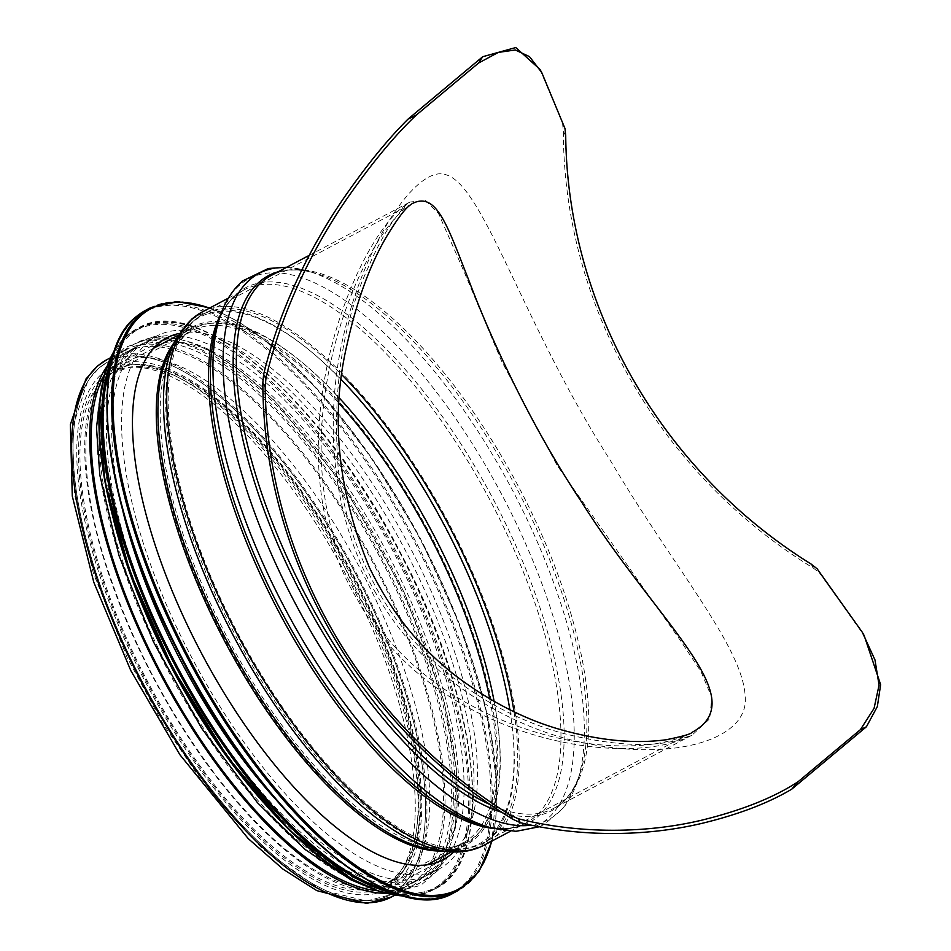 <?xml version="1.0" encoding="UTF-8"?>
<svg xmlns="http://www.w3.org/2000/svg" width="951" height="951" viewBox="0 0 951 951"><rect width="100%" height="100%" fill="white"/><g stroke="black" fill="none" stroke-linecap="round" stroke-linejoin="round"><path stroke-width="0.71" stroke-dasharray="4.75 3.57" d="M691.912 732.425C621.645 770.5 415.967 730.974 349.576 577.459C279.772 436.913 354.331 250.886 404.615 208.816L412.08 203.68M357.469 599.617C432.812 738.915 624.866 770.809 692.15 735.075L709.696 718.778L711.8 697.416L700.899 671.43L680.524 640.677L557.048 465.336L501.439 360.821L464.005 271.51L438.435 213.321L425.608 200.566L410.012 202.004L402.487 207.175C348.458 251.599 270.179 456.682 357.469 599.617M375.918 593.341C326.383 508.512 324.327 401.904 347.793 319.084C372.578 229.132 420.663 163.857 446.732 175.008C483.928 186.895 523.252 324.505 610.114 460.07C673.142 566.82 742.731 646.799 745.156 696.073C749.816 738.618 677.005 760.717 591.344 744.348C512.375 730.249 424.003 678.99 375.918 593.341M539.918 69.34L564.977 128.504M817.123 568.781L819.405 572.775L813.39 568.116A485.129 443.867 50.1 0 1 563.361 131.547L562.683 124.51M819.405 572.775L864.126 635.446M104.206 374.932A301.562 119.457 -117.9 0 1 117.948 357.778A301.562 119.457 -117.9 0 1 126.305 352.155A301.562 119.457 -117.9 0 1 372.958 562.814A301.562 119.457 -117.9 0 1 408.443 885.226A301.562 119.457 -117.9 0 1 377.178 890.695M106.785 366.634A304.023 120.432 -117.9 0 1 116.735 355.662A304.023 120.432 -117.9 0 1 125.163 349.992A304.023 120.432 -117.9 0 1 373.814 562.35A304.023 120.432 -117.9 0 1 409.596 887.39A304.023 120.432 -117.9 0 1 385.488 893.227M110.97 368.655A295.19 116.937 -117.9 0 1 119.148 363.151A295.19 116.937 -117.9 0 1 360.584 569.364A295.19 116.937 -117.9 0 1 395.319 884.965A295.19 116.937 -117.9 0 1 159.768 689.665A295.19 116.937 -117.9 0 1 110.97 368.655M179.299 333.409A295.19 116.937 -117.9 0 1 408.324 544.091A295.19 116.937 -117.9 0 1 453.746 851.953M148.38 341.671A301.562 119.457 -117.9 0 1 156.737 336.048A301.562 119.457 -117.9 0 1 403.39 546.706A301.562 119.457 -117.9 0 1 438.875 869.119A301.562 119.457 -117.9 0 1 198.236 669.599A301.562 119.457 -117.9 0 1 148.38 341.671M123.083 512.018A301.562 119.457 -117.9 0 1 138.442 346.937A301.562 119.457 -117.9 0 1 146.799 341.314A301.562 119.457 -117.9 0 1 393.452 551.972A301.562 119.457 -117.9 0 1 428.937 874.385A301.562 119.457 -117.9 0 1 274.435 797.996M133.271 349.671A301.562 119.457 -117.9 0 1 141.628 344.048A301.562 119.457 -117.9 0 1 388.281 554.706A301.562 119.457 -117.9 0 1 423.766 877.119A301.562 119.457 -117.9 0 1 183.127 677.599A301.562 119.457 -117.9 0 1 133.271 349.671M129.693 351.573A301.562 119.457 -117.9 0 1 138.05 345.938A301.562 119.457 -117.9 0 1 384.691 556.597A301.562 119.457 -117.9 0 1 420.176 879.021A301.562 119.457 -117.9 0 1 179.537 679.501A301.562 119.457 -117.9 0 1 129.693 351.573M125.71 353.677A301.562 119.457 -117.9 0 1 134.067 348.054A301.562 119.457 -117.9 0 1 380.721 558.701A301.562 119.457 -117.9 0 1 416.205 881.125A301.562 119.457 -117.9 0 1 175.566 681.605A301.562 119.457 -117.9 0 1 125.71 353.677M99.855 367.359A301.562 119.457 -117.9 0 1 108.212 361.737A301.562 119.457 -117.9 0 1 354.866 572.383A301.562 119.457 -117.9 0 1 390.35 894.808A301.562 119.457 -117.9 0 1 149.711 695.288A301.562 119.457 -117.9 0 1 99.855 367.359A301.562 119.457 -117.9 0 1 108.212 361.737A301.562 119.457 -117.9 0 1 354.866 572.383A301.562 119.457 -117.9 0 1 390.35 894.808A301.562 119.457 -117.9 0 1 149.711 695.288A301.562 119.457 -117.9 0 1 99.855 367.359M514.015 711.764A299.113 118.495 -117.9 0 1 482.882 843.062A299.113 118.495 -117.9 0 1 244.193 645.158A299.113 118.495 -117.9 0 1 194.741 319.905A299.113 118.495 -117.9 0 1 203.038 314.317A299.113 118.495 -117.9 0 1 341.956 374.884M278.084 271.82A302.691 119.909 -117.9 0 1 315.506 273.234C297.889 268.313 283.232 269.014 271.499 275.315A301.562 119.457 -117.9 0 1 518.152 485.961A301.562 119.457 -117.9 0 1 553.637 808.386A301.562 119.457 -117.9 0 1 490.407 804.736M565.714 135.66L563.361 131.547M813.39 568.116L811.037 564.002M286.429 267.409A309.123 122.453 -117.9 0 1 307.173 270.845L315.506 273.234A302.691 119.909 -117.9 0 1 516.013 487.102A302.691 119.909 -117.9 0 1 580.098 773.163A302.691 119.909 -117.9 0 1 501.795 812.309M286.786 267.219L307.173 270.845A309.123 122.453 -117.9 0 1 511.947 489.254A309.123 122.453 -117.9 0 1 577.388 781.401A309.123 122.453 -117.9 0 1 531.205 825.159M219.895 317.028A309.123 122.453 -117.9 0 1 240.413 284.444A309.123 122.453 -117.9 0 1 520.958 533.356A309.123 122.453 -117.9 0 1 490.122 827.596M221.001 313.842A301.562 119.457 -117.9 0 1 235.301 295.678A301.562 119.457 -117.9 0 1 243.658 290.043L236.014 295.19C227.919 301.895 221.642 311.928 217.197 325.266A302.691 119.909 -117.9 0 1 237.274 293.36A302.691 119.909 -117.9 0 1 511.983 537.089A302.691 119.909 -117.9 0 1 481.788 825.195C499.394 830.116 514.063 829.427 525.796 823.126A301.562 119.457 -117.9 0 1 493.367 828.476M228.359 298.139L243.658 290.043A301.562 119.457 -117.9 0 1 490.312 500.701A301.562 119.457 -117.9 0 1 525.796 823.126L510.497 831.21M201.885 312.154A301.562 119.457 -117.9 0 1 448.539 522.812A301.562 119.457 -117.9 0 1 484.023 845.225M176.054 338.96A300.171 118.911 -117.9 0 1 190.129 321.153A300.171 118.911 -117.9 0 1 456.005 548.977A300.171 118.911 -117.9 0 1 447.327 851.514M173.7 343.37A292.254 115.772 -117.9 0 1 182.235 334.253A292.254 115.772 -117.9 0 1 190.331 328.808L182.949 333.777L170.193 349.956A292.956 116.046 -117.9 0 1 183.935 332.577A292.956 116.046 -117.9 0 1 443.404 554.92A292.956 116.046 -117.9 0 1 434.94 850.182C446.043 851.335 455.648 849.742 463.755 845.415A292.254 115.772 -117.9 0 1 442.358 850.979M178.158 335.251L190.331 328.808A292.254 115.772 -117.9 0 1 429.365 532.952A292.254 115.772 -117.9 0 1 463.755 845.415L451.582 851.858M104.467 375.419A292.254 115.772 -117.9 0 1 112.563 369.963A292.254 115.772 -117.9 0 1 351.608 574.119A292.254 115.772 -117.9 0 1 385.987 886.582A292.254 115.772 -117.9 0 1 152.79 693.22A292.254 115.772 -117.9 0 1 104.467 375.419M107.071 359.561A304.023 120.432 -117.9 0 1 355.722 571.931A304.023 120.432 -117.9 0 1 391.491 896.971M105.68 377.535A289.805 114.798 -117.9 0 1 113.716 372.126A289.805 114.798 -117.9 0 1 350.741 574.57A289.805 114.798 -117.9 0 1 384.846 884.406A289.805 114.798 -117.9 0 1 153.598 692.673A289.805 114.798 -117.9 0 1 105.68 377.535M489.777 698.937A289.805 114.798 -117.9 0 1 462.614 843.252A289.805 114.798 -117.9 0 1 231.355 651.518A289.805 114.798 -117.9 0 1 183.448 336.381A289.805 114.798 -117.9 0 1 191.484 330.972A289.805 114.798 -117.9 0 1 339.281 403.64M494.151 701.458A290.851 115.214 -117.9 0 1 435.201 847.745A290.851 115.214 -117.9 0 1 228.288 639.381A290.851 115.214 -117.9 0 1 172.357 351.109A290.851 115.214 -117.9 0 1 185.992 333.849A290.851 115.214 -117.9 0 1 339.614 398.314M509.855 709.743A298.067 118.079 -117.9 0 1 447.588 849.077A298.067 118.079 -117.9 0 1 235.527 635.553A298.067 118.079 -117.9 0 1 178.217 340.113A298.067 118.079 -117.9 0 1 192.197 322.425A298.067 118.079 -117.9 0 1 341.35 379.734M103.017 372.875A295.19 116.937 -117.9 0 1 401.572 689.82A295.19 116.937 -117.9 0 1 243.254 822.128A295.19 116.937 -117.9 0 1 103.017 372.875M209.529 308.112A328.523 130.144 -117.9 0 1 419.985 537.921A328.523 130.144 -117.9 0 1 491.667 841.183M150.032 307.981A329.51 130.525 -117.9 0 1 419.534 538.159A329.51 130.525 -117.9 0 1 458.311 890.445M145.622 310.323A329.51 130.525 -117.9 0 1 415.123 540.501A329.51 130.525 -117.9 0 1 453.889 892.787M111.766 361.38A328.57 130.156 -117.9 0 1 136.148 317.693A328.57 130.156 -117.9 0 1 437.995 590.298A328.57 130.156 -117.9 0 1 392.644 892.062M110.126 367.68A316.267 125.282 -117.9 0 1 131.155 334.217A316.267 125.282 -117.9 0 1 418.238 589.002A316.267 125.282 -117.9 0 1 386.51 889.874M112.337 358.051A317.254 125.675 -117.9 0 1 129.871 333.789A317.254 125.675 -117.9 0 1 138.668 327.869A317.254 125.675 -117.9 0 1 398.148 549.476A317.254 125.675 -117.9 0 1 435.475 888.674A317.254 125.675 -117.9 0 1 395.711 893.465M114.845 349.873A317.254 125.675 -117.9 0 1 127.41 335.085A317.254 125.675 -117.9 0 1 136.207 329.165A317.254 125.675 -117.9 0 1 395.687 550.784A317.254 125.675 -117.9 0 1 433.014 889.97A317.254 125.675 -117.9 0 1 403.89 895.997M104.36 375.348A316.362 125.318 -117.9 0 1 127.065 336.274A316.362 125.318 -117.9 0 1 416.526 596.17A316.362 125.318 -117.9 0 1 376.917 890.338M113.288 518.901A304.998 120.825 -117.9 0 1 127.993 348.601A304.998 120.825 -117.9 0 1 348.851 493.403A304.998 120.825 -117.9 0 1 451.975 839.257A304.998 120.825 -117.9 0 1 263.237 802.228M124.01 350.705A304.998 120.825 -117.9 0 1 432.491 678.17A304.998 120.825 -117.9 0 1 268.907 814.876A304.998 120.825 -117.9 0 1 124.01 350.705M412.152 203.645L203.038 314.317L193.671 320.618L178.217 340.113L172.357 351.109L184.518 335.655L191.484 330.972L113.716 372.126L129.835 367.466C140.748 366.397 153.491 368.964 168.054 375.181C203.55 390.968 241.245 424.039 281.151 474.371C306.186 506.431 328.88 541.939 349.231 580.918C422.256 716.151 435.606 863.449 384.846 884.406L462.614 843.252C455.018 847.341 445.888 848.839 435.201 847.745L447.588 849.077C460.629 850.527 472.397 848.518 482.882 843.062L691.757 732.508M309.301 255.308L410.012 202.004C407.563 202.646 401.524 209.577 391.871 222.796C383.74 234.826 375.681 250.089 367.704 268.574C342.194 324.125 332.363 390.683 338.199 468.249C343.073 511.365 356.34 552.246 377.975 590.868C421.067 667.364 496.065 715.449 563.8 733.53C610.269 745.132 647.762 747.498 676.304 740.603L692.185 735.052M692.15 735.075L553.637 808.386C565.441 802.228 574.261 790.495 580.098 773.163L577.388 781.401L564.478 806.935L544.329 824.398L539.276 826.776M153.705 348.197L112.563 369.963L130.525 364.946C141.758 364.078 154.597 366.741 169.028 372.935C205.024 388.983 243.04 422.292 283.089 472.861C339.483 544.352 388.174 643.447 407.587 726.195C427.201 805.235 419.046 869.844 385.987 886.582L427.13 864.804M126.305 352.155L108.212 361.737L99.177 367.811L87.956 380.412L72.407 427.902L74.499 494.318L93.364 573.144L127.077 657.355L162.348 722.772L202.789 782.483L262.452 848.767L320.665 889.791L366.527 901.001L390.35 894.808L408.443 885.226M125.163 349.992L110.411 357.802M409.596 887.39L394.843 895.2M110.138 374.528C117.056 368.726 125.354 365.434 135.006 364.649C146.644 363.698 160.041 366.599 175.186 373.363C217.387 393.227 261.049 434.833 306.186 498.205C355.864 570.422 390.481 645.051 410.036 722.094C420.889 767.564 423.564 805.14 418.048 834.835C415.052 850.23 410.036 862.295 402.998 871.009C394.998 880.971 384.668 886.51 371.984 887.64C360.56 888.674 347.424 885.975 332.565 879.52C296.546 863.246 258.541 829.688 218.564 778.845C169.551 714.688 132.403 644.338 107.106 567.795C76.769 475.75 79.789 397.768 110.138 374.528M166.877 337.89L119.148 363.151M443.059 859.704L395.319 884.965M209.909 307.91L261.739 337.45L317.063 388.697L371.33 457.407L420.069 537.886L459.202 623.428L485.497 706.95L496.767 781.508L492.047 840.981M156.737 336.048L146.799 341.314M438.875 869.119L428.937 874.385M115.012 349.397L127.268 335.18L138.668 327.869C197.57 291.933 323.459 401.227 401.06 553.767C479.803 701.565 496.85 860.607 435.475 888.674L433.014 889.97L404.377 896.127M141.628 344.048L138.05 345.938M423.766 877.119L420.176 879.021M101.329 388.258L113.395 360.156L124.426 347.769L156.535 335.715L204.964 348.054L238.689 369.297L273.852 399.991L343.24 484.653L403.997 591.986L444.355 702.73L456.504 769.311L455.743 824.755L439.041 869.476L420.758 885.369L397.185 891.372L364.53 885.583M134.067 348.054L108.212 361.737M416.205 881.125L390.35 894.808"/><path stroke-width="1.43" d="M691.924 732.425C691.151 733.97 682.616 736.395 666.294 739.723C636.73 743.765 603.659 740.984 567.081 731.367C529.826 721.797 493.45 703.847 457.954 677.516C420.651 649.176 391.134 612.48 369.38 567.402C337.51 490.585 330.104 416.134 347.151 344.048C356.827 301.039 369.677 265.709 385.702 238.083C396.543 219.954 404.639 209.006 409.976 205.226L412.08 203.68C436.331 191.068 447.065 225.042 468.154 278.572C490.027 337.058 530.456 425.608 581.572 501.973C658.805 624.641 754.309 698.486 691.924 732.425L691.757 732.508M510.509 815.15L512.862 819.251L520.352 822.686L518.069 818.692L510.509 815.15A482.68 441.633 50.1 0 1 265.198 386.795L265.911 378.415L263.629 374.421L262.845 382.682L265.198 386.795M263.629 374.421C281.175 302.513 314.258 240.912 344.298 197.321C366.813 165.01 388.056 138.953 408.015 119.137L416.383 115C394.927 135.256 371.627 163.358 346.497 199.33C316.338 243.135 282.875 306.044 265.911 378.415M416.383 115L478.638 62.98L482.692 56.727L515.763 47.55L539.918 69.34L541.725 72.49L529.469 56.632L515.311 49.987L498.36 52.388L478.638 62.98M862.319 632.296L864.126 635.446L880.638 684.661L877.345 706.569L866.42 726.766L860.441 729.631L874.052 708.4L879.057 685.136L874.991 659.946L862.319 632.296L817.123 568.781L811.037 564.002A482.68 441.633 -129.9 0 1 565.714 135.66L564.977 128.504L541.725 72.49M860.441 729.631L798.186 781.651L791.743 789.175L866.42 726.766M518.069 818.692C586.327 835.905 653.468 831.792 702.028 820.107C742.101 810.252 774.162 797.437 798.186 781.651M512.862 819.251A485.129 443.867 50.1 0 1 262.845 382.682M408.015 119.137L482.692 56.727M791.743 789.175C768.396 803.072 738.725 814.401 702.73 823.174C654.371 834.776 588.491 839.127 520.352 822.686M377.178 890.695A301.562 119.457 -117.9 0 1 161.801 674.568A301.562 119.457 -117.9 0 1 104.206 374.932M385.488 893.227A304.023 120.432 -117.9 0 1 160.933 675.032A304.023 120.432 -117.9 0 1 106.785 366.634M453.746 851.953A295.19 116.937 -117.9 0 1 443.059 859.704A295.19 116.937 -117.9 0 1 207.496 664.392A295.19 116.937 -117.9 0 1 158.698 343.394A295.19 116.937 -117.9 0 1 166.877 337.89A295.19 116.937 -117.9 0 1 179.299 333.409M274.435 797.996A301.562 119.457 -117.9 0 1 123.083 512.018M341.956 374.884A299.113 118.495 -117.9 0 1 514.015 711.764M490.407 804.736A301.562 119.457 -117.9 0 1 281.841 545.47A301.562 119.457 -117.9 0 1 263.142 280.937A301.562 119.457 -117.9 0 1 271.499 275.315L309.301 255.308M501.795 812.309A302.691 119.909 -117.9 0 1 284.159 558.831A302.691 119.909 -117.9 0 1 260.051 281.306A302.691 119.909 -117.9 0 1 278.084 271.82M531.205 825.159A309.123 122.453 -117.9 0 1 291.149 595.504A309.123 122.453 -117.9 0 1 250.541 279.083A309.123 122.453 -117.9 0 1 286.429 267.409M219.895 317.028L217.197 325.266A302.691 119.909 -117.9 0 0 281.282 611.338A302.691 119.909 -117.9 0 0 481.788 825.195L490.122 827.596A309.123 122.453 -117.9 0 1 285.348 609.175A309.123 122.453 -117.9 0 1 219.895 317.028C224.84 301.74 232.519 289.663 242.933 280.783L268.313 268.491L286.786 267.219M493.367 828.476A301.562 119.457 -117.9 0 1 279.142 612.468A301.562 119.457 -117.9 0 1 221.001 313.842M193.529 317.777A301.562 119.457 -117.9 0 1 201.885 312.154L192.102 318.74L176.054 338.96A300.171 118.911 -117.9 0 0 233.768 636.481A300.171 118.911 -117.9 0 0 447.327 851.514C460.795 853.023 473.039 850.919 484.023 845.225A301.562 119.457 -117.9 0 1 243.385 645.705A301.562 119.457 -117.9 0 1 193.529 317.777M447.327 851.514L434.94 850.182A292.956 116.046 -117.9 0 1 226.528 640.308A292.956 116.046 -117.9 0 1 170.193 349.956L176.054 338.96M442.358 850.979A292.254 115.772 -117.9 0 1 224.721 641.271A292.254 115.772 -117.9 0 1 173.7 343.37M394.843 895.2L391.491 896.971A304.023 120.432 -117.9 0 1 148.903 695.835A304.023 120.432 -117.9 0 1 98.642 365.243A304.023 120.432 -117.9 0 1 107.071 359.561L110.411 357.802M339.281 403.64A289.805 114.798 -117.9 0 1 489.777 698.937M339.614 398.314A290.851 115.214 -117.9 0 1 494.151 701.458M341.35 379.734A298.067 118.079 -117.9 0 1 509.855 709.743M491.667 841.183A328.523 130.144 -117.9 0 1 230.82 728.537A328.523 130.144 -117.9 0 1 142.186 314.555A328.523 130.144 -117.9 0 1 209.529 308.112M492.047 840.981L478.971 871.496L458.311 890.445A329.51 130.525 -117.9 0 1 195.383 672.44A329.51 130.525 -117.9 0 1 140.903 314.127A329.51 130.525 -117.9 0 1 150.032 307.981L177.326 301.562L209.909 307.91M458.311 890.445L453.889 892.787A329.51 130.525 -117.9 0 1 190.961 674.782A329.51 130.525 -117.9 0 1 136.492 316.469A329.51 130.525 -117.9 0 1 145.622 310.323L150.032 307.981M392.644 892.062A328.57 130.156 -117.9 0 1 183.923 662.859A328.57 130.156 -117.9 0 1 111.766 361.38M386.51 889.874A316.267 125.282 -117.9 0 1 177.136 666.461A316.267 125.282 -117.9 0 1 110.126 367.68M395.711 893.465A317.254 125.675 -117.9 0 1 175.994 667.055A317.254 125.675 -117.9 0 1 112.337 358.051M403.89 895.997A317.254 125.675 -117.9 0 1 173.534 668.363A317.254 125.675 -117.9 0 1 114.845 349.873M376.917 890.338A316.362 125.318 -117.9 0 1 173.058 668.612A316.362 125.318 -117.9 0 1 104.36 375.348M263.237 802.228A304.998 120.825 -117.9 0 1 113.288 518.901M490.122 827.596L515.906 831.34L539.276 826.776M228.359 298.139L201.885 312.154M510.497 831.21L484.023 845.225M178.158 335.251L153.705 348.197M451.582 851.858L427.13 864.804M391.491 896.971L366.622 903.45L316.79 890.623L283.113 869.238L248.259 838.627L179.858 754.69L130.786 670.562L93.769 582.19L72.276 496.077L70.362 424.503L85.923 379.045L97.608 365.933L107.071 359.561M453.889 892.787C392.311 930.458 260.099 814.793 179.644 654.811C104.028 510.853 83.736 356.304 136.35 316.564L145.622 310.323M404.377 896.127L378.843 891.265L350.717 878.427L289.793 830.568L228.264 757.923L173.011 668.636L130.251 572.74L104.776 481.016L99.475 403.711L104.669 373.244L115.012 349.397M364.53 885.583L350.764 879.746L305.116 849.516L257.555 802.81L201.6 728.252L153.408 641.794L118.994 555.598L99.807 475.072L96.503 427.534L101.329 388.258"/></g></svg>
